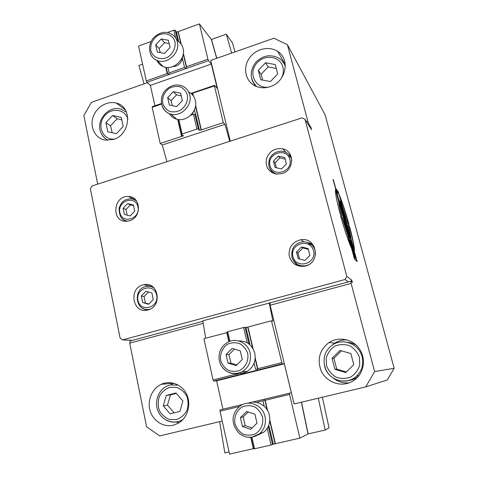 <?xml version="1.0" encoding="UTF-8"?>
<svg xmlns="http://www.w3.org/2000/svg" width="478" height="478" viewBox="0 0 478 478"><rect width="100%" height="100%" fill="white"/><g stroke="black" fill="none" stroke-linecap="round" stroke-linejoin="round"><path stroke-width="0.72" d="M275.244 64.536L277.706 73.947L270.417 81.559L260.725 79.724L258.323 70.344L265.553 62.773L275.244 64.536M276.284 68.503L268.2 66.884L261.072 74.347L258.323 70.344M268.2 66.884L265.553 62.773M261.072 74.347L262.661 80.089M121.257 117.385L123.193 126.491L116.423 133.685L107.771 131.737L105.889 122.661L112.605 115.503L121.257 117.385M121.788 119.894L117.164 118.723L110.532 125.78L105.889 122.661M117.164 118.723L112.605 115.503M110.532 125.78L112.187 132.729M350.864 353.559L353.768 364.66L345.743 372.547L334.893 369.291L332.061 358.237L340.007 350.392L350.864 353.559M358.147 376.622C355.429 378.731 352.364 379.998 348.946 380.422M347.171 342.284C350.523 342.511 353.624 343.562 356.48 345.421M341.459 350.816L333.931 358.231L332.061 358.237M333.931 358.231L336.721 369.118L334.893 369.291M336.721 369.118L346.323 371.974M166.254 395.431L176.018 392.994L182.883 400.97L179.913 411.433L170.09 413.829L163.291 405.81L166.254 395.431L170.401 394.894L167.491 405.123L174.088 412.855M181.957 420.503L181.078 420.52M167.491 405.123L163.291 405.81M176.394 393.43L170.401 394.894M133.392 205.014L134.7 211.216L130.189 215.931L124.4 214.431L123.115 208.241L127.602 203.538L133.392 205.014M133.535 205.701L130.398 204.853L125.953 209.513L123.115 208.241M130.398 204.853L127.602 203.538M125.953 209.513L127.184 215.154M284.733 157.525L286.388 163.942L281.536 168.919L275.065 167.467L273.44 161.068L278.262 156.103L284.733 157.525M274.019 173.568L273.302 172.576M287.571 155.207L291.466 157.704M285.151 159.132L279.845 157.907L275.065 162.825L273.44 161.068M279.845 157.907L278.262 156.103M275.065 162.825L276.386 167.766M350.876 281.339L351.772 280.138L346.819 276.433L345.032 279.516L122.697 339.888L120.121 338.167L90.36 188.738L91.949 185.984L302.12 117.845L305 119.309L311.566 129.699L310.999 127.578L310.359 127.787M345.032 279.516L348.438 281.924L202.78 320.81L205.677 338.227M202.863 321.312L132.281 340.402L122.697 339.888M151.992 286.268L150.63 286.501M145.915 309.421L147.087 310.15M148.837 309.678L148.335 309.481M152.918 287.35L153.42 287.356M148.072 309.923L147.845 309.983C132.245 314.524 128.128 287.045 143.938 284.709C158.463 281.261 162.723 306.482 148.072 309.923M290.755 155.559L288.784 154.442M271.068 170.568L271.976 172.642M281.978 173.639L276.153 174.088C268.439 171.949 265.2 166.84 266.437 158.756C269.425 151.054 274.904 147.75 282.874 148.855C294.884 151.317 294.257 170.467 281.978 173.639M312.391 243.971L308.232 242.597M294.687 262.338L297.477 265.702M300.853 266.443L298.487 264.979M307.258 243.684C309.977 243.935 312.325 244.987 314.309 246.845M305.556 266.001L305.113 266.115C296.635 267.136 291.299 263.557 289.1 255.377C288.808 246.881 292.799 241.653 301.068 239.687C316.735 237.046 321.186 262.344 305.556 266.001M135.919 200.157L135.155 200.139M125.744 220.728L126.258 221.29M129.484 220.782L126.395 221.29C110.956 222.139 113.19 195.329 128.379 196.506C141.01 196.321 142.062 217.544 129.484 220.782M305 119.309L346.819 276.433M308.22 124.4L308.872 124.19L310.999 127.578M270.136 303.112L270.136 305.257L351.103 283.406L374.632 371.585L365.706 386.917L387.359 379.92L394.147 368.275L325.1 114.804L287.403 44.681L273.9 38.234L210.72 60.437L230.3 141.13M231.651 53.076L226.297 34.201L211.36 39.489L199.398 23.9L207.942 59.224L186.51 66.771L186.384 67.326C186.002 68.217 185.38 68.264 184.526 67.47L169.164 72.943C169.116 73.988 168.632 74.311 167.712 73.899L167.198 73.57L165.758 67.29M151.06 41.502L138.56 46.049L146.304 80.925L146.961 82.324L208.545 60.67L207.942 59.224M208.545 60.67L211.33 64.022L217.245 88.412L214.508 85.317L190.931 93.407M191.224 93.646L214.413 85.962L214.508 85.317M214.413 85.962L223.286 122.631L224.959 124.328L162.293 145.001L166.941 161.672M229.751 141.303L224.959 124.328M351.772 280.138L352.394 282.45L350.798 281.285L348.438 281.924M222.945 409.21L216.606 380.817L213.702 381.091L282.187 363.907L271.48 320.786L272.878 321.067L269.192 302.831M282.187 363.907L284.314 363.83L291.335 392.755L251.852 402.225M301.397 402.213L308.005 433.946L299.879 438.135L289.274 393.191M270.136 305.257L294.089 403.952L365.706 386.917M253.657 448.615L229.548 454.1L220.011 411.188L239.406 406.509M243.009 404.364L220.101 409.891L220.011 411.188M238.456 373.551L236.819 374.376L236.275 374.101L213.069 379.938L213.702 381.091M213.069 379.938L203.903 338.693L227.086 332.58M302.813 266.467L302.891 265.983M304.737 266.198L304.773 265.899M194.235 110.197L191.786 114.857M180.618 93.168L182.345 100.631L176.699 106.594L169.367 105.07L167.676 97.626L173.281 91.686L180.618 93.168M188.679 91.985C192.114 93.742 194.331 96.556 195.317 100.434C198.209 110.723 186.695 122.32 176.77 119.201C173.544 118.305 171.064 116.429 169.326 113.591M181.258 95.905L176.597 94.811L171.052 100.679L167.676 97.626M176.597 94.811L173.281 91.686M171.052 100.679L172.355 105.686M178.479 119.53L178.097 119.942L181.467 134.653L183.582 135.776L181.58 136.421L177.685 119.41M254.923 414.187L256.997 423.132L250.735 429.328L242.448 426.549L240.422 417.635L246.636 411.462L254.923 414.187M248.178 403.169C256.62 399.536 267.333 405.499 269.371 415.143C270.679 421.931 268.899 427.559 264.017 432.034L257.397 435.255M248.19 411.976L243.183 416.864L240.422 417.635M243.183 416.864L245.19 425.665L242.448 426.549M245.19 425.665L252.145 427.93M264.238 406.312L262.954 400.833L264.824 399.978L265.182 400.295L267.602 410.578M256.513 402.386L262.954 400.833M219.635 421.662L224.833 452.881L229.064 451.919M322.363 397.224L329.073 427.876L325.183 430.027L308.143 433.91L301.534 402.177M236.275 374.101L236.168 373.629M228.854 341.68L226.787 332.628M253.352 448.693L250.759 437.352M229.93 341.268L227.743 331.72L226.966 332.061L229.141 341.561M249.791 344.686L249.659 344.148L249.271 344.25M249.659 344.148L248.99 343.909L245.089 327.257L243.625 327.508L247.204 342.822M255.216 357.897L257.756 368.705L257.582 369.159L255.551 369.255L254.117 363.137M267.214 428.378L271.104 445.018L273.332 444.259L269.228 426.746L267.913 427.171M269.228 426.746L268.803 426.818L268.714 425.39M268.015 426.974L269.024 426.735M251.07 437.322L253.716 448.896L254.577 448.77L251.924 437.221M269.825 420.025L275.388 443.692L299.879 438.135M275.388 443.692L273.308 444.152M271.104 445.018L254.577 448.77M249.815 343.963L245.925 327.376L245.089 327.257M245.967 327.573L247.957 327.018L253.071 348.767M272.585 444.612L268.463 427.027M265.182 400.295L289.31 394.475M227.743 331.72L243.625 327.508M247.957 327.018L271.48 320.786M281.62 362.706L257.756 368.705M216.606 380.817L284.314 363.83M318.282 398.198L325.183 430.027M222.204 421.046L159.652 435.924L146.573 426.723L129.735 343.15L203.198 323.325M235.003 51.899L232.433 42.847L226.297 34.201M195.592 105.405L201.34 129.885L199.021 130.297L199.344 129.914L195.896 115.198L194.916 114.284L193.482 114.29L196.936 129.072L198.376 129.054L194.916 114.284M195.663 114.983L194.432 109.743M192.765 93.383L193.387 96.042M176.472 32.361L178.24 31.602L181.21 44.221M183.343 53.297L186.51 66.771M178.629 41.568L176.268 31.482L175.241 30.287L173.819 30.198L175.623 37.911M199.344 129.914L198.376 129.054M190.632 115.246L193.482 114.29M177.744 40.971L175.241 30.287M199.398 23.9L178.24 31.602M142.581 64.16L138.901 65.474L144.027 83.871M167.288 32.582L173.819 30.198M167.915 67.464L169.158 72.883M167.198 73.57L146.304 80.925M196.936 129.072L182.124 133.983L178.82 119.572M181.467 134.653L182.124 133.983M181.58 136.421L160.202 143.49L162.293 145.001M223.286 122.631L201.34 129.885M161.445 103.529L152.368 106.642L152.165 107.311L161.552 104.09M152.165 107.311L160.202 143.49M211.33 64.022L150.379 85.371L146.961 82.324M154.926 105.763L150.379 85.371M97.685 184.12L83.853 115.515L91.423 102.358L147.379 82.694M349.591 239.681L350.75 242.436L351.001 240.966L349.597 239.657L348.295 236.18L343.551 218.583L348.175 235.642L349.233 237.482M350.816 241.049L353.075 247.443L356.839 261.382M350.362 242.113L350.661 244.85L353.911 256.913L354.969 257.696L350.434 242.095L353.911 256.913M351.581 243.451L351.88 246.164L355.1 258.084L356.134 258.855L351.647 243.433L355.1 258.084M338.478 199.41L339.32 201.883M340.689 203.658L344.734 220.053M339.822 201.232L341.68 205.277L346 221.619M339.189 201.943L342.78 215.62L343.867 217.58M343.676 219.049L338.472 199.242L338.962 199.732L343.401 216.743L344.046 217.55L343.915 216.731L339.876 200.981L340.856 202.302L341.878 205.217L351.306 241.312M344.973 220.657L349.424 237.052L350.458 238.869M333.035 179.591L335.55 188.434L338.107 192.042L338.609 193.901M336.207 190.883L338.233 198.74M345.092 218.864L341.77 205.689L340.712 203.652L340.838 204.447L344.548 218.183L344.877 220.221L343.921 219.044L348.384 235.582L348.797 236.753L349.412 237.441L349.275 236.598L345.212 220.645L349.627 236.998L350.631 238.827L345.092 218.864M346.472 222.21L351.103 239.364L351.45 241.468L351.001 240.966L353.272 247.389L357.132 261.669L354.467 259.07L350.517 244.413C349.669 241.151 349.406 239.538 349.735 239.562L350.96 242.382M333.286 179.597L335.747 188.374L338.305 191.983L338.956 194.379L336.393 190.8L338.573 199.207L333.082 179.656M354.12 256.853L354.969 257.696M355.303 258.03L356.134 258.855M340.683 216.026L342.099 217.777L347.727 235.272L350.804 246.678M347.936 235.212L351.366 247.951C348.104 240.554 344.501 229.757 340.551 215.542L342.308 217.717L347.727 235.272M339.368 195.568C342.421 203.156 345.582 212.806 348.832 224.511M338.974 194.11C342.188 201.77 345.582 212.035 349.155 224.905L347.614 222.981L342.236 206.185L338.974 194.11M348.247 225.353L349.472 226.859C352.561 238.528 354.144 246.427 354.222 250.544M349.669 226.805C353.003 239.43 354.568 247.538 354.377 251.117L351.031 238.737C350.762 235.839 349.794 231.233 348.133 224.911L349.472 226.859M338.908 201.74C339.075 204.387 340.025 209.035 341.764 215.686L339.995 213.487C336.458 199.846 334.976 191.798 335.562 189.33L338.705 201.8C338.86 204.363 339.768 208.856 341.429 215.273M335.46 189.754L338.705 201.8M351.103 283.406L350.798 281.285M394.147 368.275L374.632 371.585M287.403 44.681L307.862 121.346L306.559 121.771M308.872 124.19L307.862 121.346M132.281 340.402L130.219 340.963L129.735 343.15M346.801 383.547C336.446 386.069 325.028 380.088 320.869 370.163C317.075 358.805 319.818 349.573 329.097 342.475C338.275 336.488 351.551 338.765 358.548 347.715C365.634 356.588 364.857 370.39 356.755 378.092C353.917 380.793 350.595 382.615 346.801 383.547M113.603 139.409L105.005 140.09C95.433 138.423 89.756 127.614 92.959 117.498C95.994 107.341 107.078 100.458 116.309 103.099C132.651 106.636 130.703 134.545 113.603 139.409M346.944 339.888C342.517 339.721 338.442 340.808 334.725 343.156L331.786 345.445M333.351 378.17C338.036 381.832 343.312 383.386 349.167 382.836M254.272 84.116L254.517 85.58M270.094 86.679C264.836 88.358 259.883 88.113 255.24 85.95C245.59 81.356 242.645 68.252 248.972 58.68C255.127 49.013 268.911 45.464 277.682 51.439C290.684 59.23 285.832 82.091 270.094 86.679M173.693 383.207L170.909 384.802M176.018 422.044L179.136 422.707M173.281 425.229C163.476 427.637 152.996 420.945 150.086 410.632C147.069 400.355 152.1 388.5 161.241 384.324C170.544 379.926 182.291 384.563 186.796 394.613C191.415 404.591 187.621 417.748 178.545 423.072L173.281 425.229M238.486 340.892C246.738 340.796 252.175 344.889 254.786 353.164C256.142 361.033 253.591 367.098 247.138 371.364C244.342 372.93 241.366 373.557 238.223 373.258M234.477 349.107L228.974 354.574L230.91 363.083L236.903 364.893M230.91 363.083L228.036 363.149L226.076 354.533L232.171 348.408L240.267 350.87L242.268 359.51L236.132 365.664L228.036 363.149M228.974 354.574L226.076 354.533M184.526 67.47L182.351 58.197C181.096 63.502 177.858 66.317 172.636 66.627M182.584 56.553L182.351 58.197M176.914 40.511C180.11 42.184 182.166 44.83 183.092 48.463C186.139 59.158 173.012 71.085 163.237 66.591C160.291 65.367 158.164 63.293 156.85 60.365M169.164 43.677L164.593 42.656L159.144 48.481L160.261 52.628M164.504 53.417L157.322 52.078L155.679 44.866L161.188 38.975L168.376 40.266L170.049 47.495L164.504 53.417M159.144 48.481L155.679 44.866M164.593 42.656L161.188 38.975M308.364 249.361L302.885 247.933L297.961 252.91L299.545 259.028M304.922 260.42L298.212 258.682L296.503 251.942L301.469 246.917L308.179 248.626L309.917 255.383L304.922 260.42M297.961 252.91L296.503 251.942M302.885 247.933L301.469 246.917M148.509 292.004L144.069 296.539L145.408 302.992L148.915 304.002M145.408 302.992L142.671 302.508L141.321 296.002L145.927 291.251L151.914 292.99L153.289 299.515L148.652 304.277L142.671 302.508M144.069 296.539L141.321 296.002M268.373 87.181C256.047 88.848 248.297 74.383 255.891 64.261C263.037 53.853 280.072 55.478 282.874 67.045C283.801 70.786 283.323 74.484 281.44 78.141M285.33 66.544C284.231 63.096 282.199 60.377 279.242 58.382C270.5 53.781 262.512 55.299 255.27 62.923C249.486 71.598 249.934 79.473 256.626 86.548M251.679 78.667C252.492 81.81 254.111 84.421 256.531 86.512M114.612 139.032C103.601 140.562 96.831 126.837 103.624 117.128C110.03 107.15 125.206 108.392 127.883 119.297M126.479 112.187L121 109.187C106.379 104.114 89.165 127.805 107.658 140.353M102.417 135.848L107.55 140.353M359.432 357.341L359.713 365.072C358.171 370.151 355.208 374.119 350.816 376.981C345.911 378.815 340.969 378.857 335.986 377.106C331.469 374.34 328.296 370.468 326.468 365.485L326.241 357.843C327.771 352.842 330.692 348.91 335.006 346.06C339.84 344.196 344.752 344.1 349.741 345.779C354.3 348.48 357.532 352.334 359.432 357.341M362.097 356.755C359.121 343.969 342.84 337.611 332.533 344.931C329.772 346.801 327.538 349.352 325.829 352.591C322.417 359.689 324.52 369.088 328.195 373.455C334.917 382.251 348.743 383.631 356.719 376.043C361.995 370.671 363.794 364.242 362.097 356.755M324.574 366.16C327.615 380.13 346.711 386.182 356.719 376.043L358.954 375.63M169.684 387.353L176.442 387.317C180.869 388.937 184.329 391.9 186.826 396.214C188.422 401.006 188.434 405.81 186.856 410.626C184.377 414.964 180.905 417.951 176.454 419.588L169.66 419.541C165.245 417.856 161.821 414.856 159.389 410.536C157.848 405.768 157.859 401.012 159.425 396.268C161.875 391.984 165.292 389.014 169.684 387.353M178.258 385.083L170.037 384.993L167.109 386.045C158.152 390.072 154.018 402.147 158.17 411.379C162.161 420.688 173.61 424.948 182.267 419.893L183.032 419.415M166.697 420.425C171.949 422.899 177.141 422.719 182.267 419.893L182.668 419.804M137.975 206.884C140.598 218.912 122.207 224.57 119.864 212.549C117.295 200.658 135.489 194.875 137.975 206.884M136.881 201.459C135.137 199.816 133.063 198.938 130.667 198.824C125.678 199.207 121.442 200.664 119.13 208.241C119.1 216.546 122.039 220.848 127.931 221.147M121.179 217.502C122.906 219.659 125.14 220.878 127.883 221.153M289.877 159.377C293.181 171.817 272.956 178.037 269.974 165.603C266.736 153.307 286.728 146.955 289.877 159.377M291.783 160.536L291.538 159.311C290.361 155.326 287.78 152.757 283.801 151.598C281.966 150.869 279.331 151.108 275.896 152.303C272.98 153.844 270.871 155.995 269.574 158.756C267.363 166.219 269.783 171.357 276.84 174.177M268.953 166.338C270.106 170.389 272.717 173 276.78 174.171M211.36 39.489L216.689 58.334M187.352 94.883C188.29 100.655 185.584 106.708 180.493 110.185C176.818 111.912 173.156 112.3 169.505 111.35C166.225 109.605 163.96 106.935 162.717 103.332C161.827 97.602 164.51 91.627 169.529 88.155C173.161 86.416 176.806 86.004 180.463 86.906C183.773 88.609 186.067 91.268 187.352 94.883M189.73 94.913C188.553 90.414 185.864 87.36 181.658 85.753C175.36 83.764 169.702 85.58 164.683 91.202C158.343 99.149 161.486 111.583 170.807 114.099C180.917 117.259 192.664 105.399 189.73 94.913M162.55 107.084C164.241 110.675 166.995 113.017 170.807 114.099L176.77 119.201M178.151 119.488L178.222 119.805M181.658 134.808L182.022 136.409M262.536 417.103C263.695 423.974 260.743 430.672 255.067 434.042C250.956 435.554 246.839 435.506 242.71 433.899C238.988 431.419 236.395 427.989 234.943 423.616C233.844 416.81 236.759 410.208 242.352 406.838C246.415 405.302 250.514 405.308 254.643 406.856C258.401 409.299 261.03 412.711 262.536 417.103M264.991 416.487C262.697 405.207 249.008 399.411 240.326 405.834C233.049 411.606 228.854 422.492 239.586 433.713C246.546 438.093 248.016 437.262 252.175 437.143L259.506 433.779C264.495 429.202 266.324 423.436 264.991 416.487M239.454 433.606C246.17 438.541 252.856 438.601 259.506 433.779L264.017 432.034M236.819 374.376L236.634 373.575M257.582 369.159L255.15 358.799M252.611 348.002L247.706 327.125M275.107 443.733L269.753 420.951M267.13 409.783L264.824 399.978M216.809 58.292L211.497 39.495M192.485 93.294L193.004 95.516M195.49 106.104L201.13 130.094M178.049 31.859L180.833 43.713M183.247 53.978L186.384 67.326M166.213 67.356L167.712 73.899M250.143 353.051C248.124 343.365 237.154 337.689 228.669 341.764C221.559 345.534 218.386 351.551 219.145 359.803C220.262 364.122 220.926 367.146 227.349 371.705C232.314 374.053 237.303 374.041 242.316 371.675C248.913 367.313 251.524 361.105 250.143 353.051M222.79 367.905C228.424 373.951 234.931 375.206 242.316 371.675L247.138 371.364M247.706 353.535C248.817 360.179 245.913 366.751 240.356 370.145C236.329 371.711 232.302 371.753 228.275 370.283C224.636 367.952 222.115 364.678 220.705 360.466C219.647 353.875 222.515 347.398 227.994 344.005C231.973 342.421 235.977 342.344 240.016 343.76C243.678 346.042 246.242 349.304 247.706 353.535M177.332 41.927C176.382 38.186 174.255 35.468 170.945 33.783C165.334 30.962 159.544 32.289 153.587 37.768C146.453 45.774 149.548 57.922 157.083 60.461C167.031 65.026 180.427 52.825 177.332 41.927M150.546 54.032C151.867 57.061 154.047 59.206 157.083 60.461L163.237 66.591M174.966 41.801C175.874 47.4 173.203 53.351 168.214 56.84C161.122 60.873 152.733 57.778 150.815 50.525C150.152 44.514 152.392 39.543 157.519 35.611C164.522 31.566 172.964 34.512 174.966 41.801M315.534 254.511L315.181 250.538C313.066 244.413 308.782 241.515 302.323 241.838C294.095 243.678 290.702 249.11 292.148 258.126C295.93 264.776 300.548 267.298 305.998 265.684L308.447 264.818M291.837 257.11C294.185 263.802 298.905 266.664 305.998 265.684L306.195 265.804M313.508 250.741C316.986 263.85 296.079 269.652 292.936 256.561C289.525 243.607 310.192 237.65 313.508 250.741M154.263 288.192C151.89 286.501 149.267 285.91 146.399 286.418C132.042 288.521 135.752 313.066 149.949 309.218C146.28 310.037 143.071 309.158 140.335 306.589M156.653 295.105C159.407 307.748 140.442 313.012 137.981 300.387C135.28 287.887 154.041 282.48 156.653 295.105M143.914 284.709L151.12 286.4M282.874 148.855L285.701 152.273M301.05 239.687L303.745 241.743M128.385 196.506L135.77 200.151M167.909 67.464L169.164 72.943M329.091 342.475L334.725 343.156M277.682 51.439L285.055 64.124M116.309 103.099L125.254 109.815M161.265 384.312L173.663 383.195"/></g></svg>
